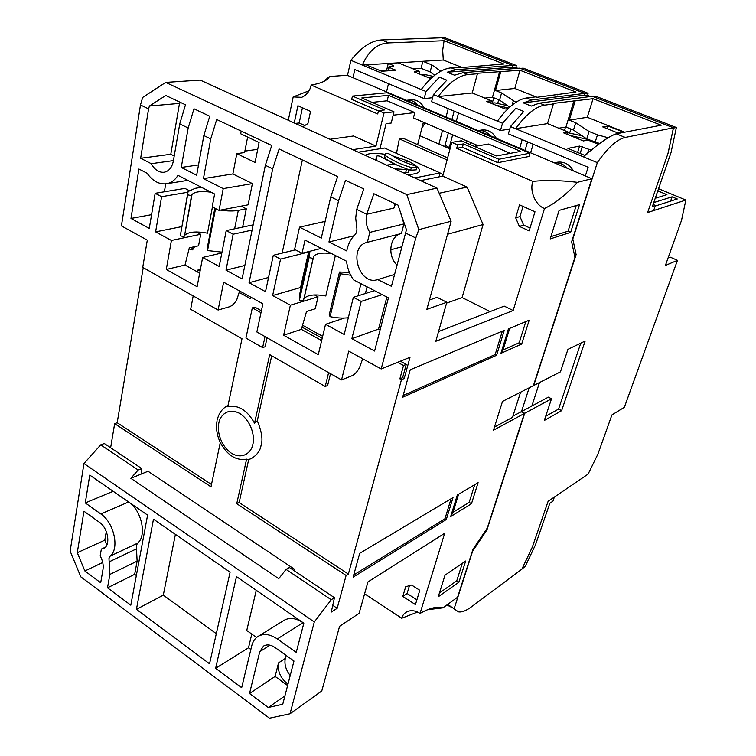 <?xml version="1.0" encoding="UTF-8"?>
<svg xmlns="http://www.w3.org/2000/svg" width="756" height="756" viewBox="0 0 756 756"><rect width="100%" height="100%" fill="white"/><g stroke="black" fill="none" stroke-linecap="round" stroke-linejoin="round"><path stroke-width="1.13" d="M397.741 165.536L385.484 158.798L384.313 156.813L384.889 154.47M407.503 174.645C423.369 173.757 423.549 169.212 408.06 161.019L392.421 155.783M384.908 154.281C375.099 152.825 368.522 153.175 365.167 155.33M375.779 160.177L376.488 156.445L376.403 160.461M416.339 169.816L410.678 170.232L408.75 169.675L394.235 164.033L381.931 157.248C379.446 155.878 377.66 155.538 376.564 156.209L376.488 156.445M369.788 232.385L403.921 223.918L401.445 233.481L367.17 242.345C347.552 246.588 358.779 286.203 377.669 279.588L391.438 286.288L406.445 229.767L398.025 205.112L373.889 193.725L366.736 214.269C365.356 220.62 366.376 226.668 369.788 232.385L367.34 242.298M395.511 203.922L393.923 208.08L366.736 214.269L356.719 209.431L363.797 188.953L345.52 180.334L338.584 200.671L330.769 196.891L321.281 238.112L299.546 227.14L294.604 249.423L302.041 253.26L305.008 240.058L346.541 261.217C347.335 268.068 349.65 274.277 353.487 279.824L388.423 297.873L374.598 351.039L351.871 338.669L361.198 301.408L382.196 294.651M400.406 212.096L403.921 223.918M275.165 647.608C270.78 644.651 266.896 644.14 263.504 646.087L259.752 651.71L249.527 693.554L268.257 707.493L282.744 704.261L293.98 661.027L275.165 647.608M109.157 561.85L136.505 548.837L136.335 545.539L137.545 543.214L110.159 556.114L108.968 558.486L109.866 574.428L107.513 587.828L130.816 605.178L147.59 515.12L89.756 475.099L85.286 502.929L100.841 513.957C114.033 522.557 119.741 548.686 110.159 556.114M248.705 459.478L251.19 458.637C257.031 455.103 260.329 450.652 261.066 445.284C263.003 439.699 261.746 431.525 257.295 420.761L271.716 355.783M211.491 484.464L117.18 422.727L114.657 423.634L211 486.826L220.27 442.534C227.348 455.386 236.127 460.924 246.598 459.147L248.355 459.61L251.19 458.637M303.846 298.885L303.997 298.639C307.409 294.878 314.676 293.99 325.789 295.983L335.371 255.528M365.384 293.526L367.066 286.845M282.12 253.109L302.372 159.96M308.098 251.729L308.628 252.003L300.567 287.526L272.632 295.549L280.552 259.1L308.628 252.003M318.04 296.834L290.37 305.197L283.632 335.229L301.351 329.37L306.53 311.5L315.252 308.769L318.04 296.834L314.487 294.944M301.124 287.819L300.567 287.526M322.661 336.316L302.731 325.345M257.295 420.761L254.545 423.19L269.694 354.621L325.222 386.477L327.613 385.522L330.523 373.672M397.628 362.304L403.515 365.507L399.877 378.832L401.445 379.701L348.374 574.069L239.151 502.57L248.696 459.516M380.088 329.918L378.548 329.096L386.855 297.061M333.027 605.509L337.167 608.297L346.106 575.448L236.741 503.713L246.598 459.147M114.657 423.634L110.631 447.75M401.445 379.701L404.195 378.529L410.017 357.295L381.175 368.956L415.8 237.97L418.815 229.635L451.124 221.253L426.856 309.365L446.815 302.258L435.806 341.296L513.144 310.527L544.509 208.505C555.273 203.355 566.244 194.623 577.423 182.319L591.872 178.699L571.63 241.788L574.957 257.333L533.396 385.673L502.504 401.436L493.47 430.211L524.39 413.466L487.308 527.99L472.925 549.423L457.578 597.24L442.884 607.862L441.75 607.578C436.165 606.444 428.935 608.391 420.043 613.418L444.67 533.301L367.945 581.931L359.081 613.381L339.586 626.289L321.763 691.003L290.039 713.777L314.307 621.952L331.232 599.735L334.464 597.703L289.368 567.501L286.061 569.381L278.737 578.69L130.873 478.331L148.044 471.262L294.812 569.466L294.443 570.903M242.629 227.102L246.305 208.807L241.117 206.161M201.427 187.28L195.199 188.329L188.046 191.542L187.658 194.831L191.514 195.643L184.606 235.418C188.216 231.818 195.842 231.081 207.484 233.188L212.436 206.983M196.399 231.979L200.699 234.275L198.554 245.804L189.312 247.845L185.012 265.044L166.282 269.467L197.108 286.741L202.636 257.456L221.829 252.986M189.085 248.941L192.251 249.896L194.698 246.654M117.18 422.727L143.234 267.652M252.4 183.604L223.228 188.622L219.051 210.395L248.119 204.819L252.4 183.604L232.876 173.946L236.817 153.638L255.074 162.483L259.091 142.506L240.673 133.784L241.192 131.081M164.373 191.788L165.725 183.859M151.578 214.666L130.986 218.456L149.272 228.406L155.16 193.309L184.927 188.386L189.085 190.521M252.854 444.263C254.829 438.376 252.447 421.971 239.992 413.608C227.291 406.643 219.561 416.594 218.834 423.105C217.029 428.746 219.287 444.925 231.478 453.279C243.942 460.565 252.107 450.708 252.854 444.263M313.116 258.42L303.383 300.907L299.414 300.113L309.091 257.588L313.116 258.42L313.693 256.303C316.329 253.336 322.254 252.419 331.478 253.543M308.41 255.708L299.508 294.916L299.414 300.113M311.047 250.983L309.091 252.712L309.091 257.588M348.327 317.728C343.007 318.418 336.93 318.059 330.089 316.66L329.229 314.836L339.491 272.037L349.404 272.377M339.491 272.037L340.389 273.766L350.727 275.25M268.541 277.49L249.055 282.716L272.699 168.843L279.125 148.989L337.649 176.611L330.769 196.891M295.398 249.83L273.303 255.292L265.507 291.665L249.055 282.716M290.37 305.197L272.632 295.549M239.624 290.994L236.902 299.367C234.814 303.326 232.224 305.83 229.134 306.879L218.106 310.036L223.625 282.186L262.899 303.817L256.86 331.978L341.542 379.918L348.752 351.105L381.175 368.956M302.107 327.159L322.198 338.234M325.222 386.477L328.624 372.595M254.545 423.19C247.136 410.045 238.206 404.583 227.745 406.813L241.996 338.745L190.673 309.308L193.196 295.936M239.151 502.57L236.741 503.713M348.374 574.069L346.106 575.448M500.907 353.335L521.687 344.056L529.191 320.185L508.429 328.888L500.907 353.335M359.686 553.316L353.128 577.14L446.305 519.514L453.005 497.618L359.686 553.316M457.304 495.057L450.67 516.584L471.479 503.723L478.104 482.64L457.304 495.057M402.655 397.259L496.616 355.254L504.243 330.372L410.224 369.769L402.655 397.259M579.512 204.621L559.109 210.395L550.198 238.915L570.648 232.385L579.512 204.621M458.901 582.215L465.677 561.018L445.019 575.165L438.253 596.767L458.901 582.215L456.737 580.854L462.322 563.314M334.464 597.703L331.251 612.086L337.167 608.297M404.195 378.529L402.636 377.669L399.877 378.832M403.515 365.507L406.265 364.373L402.636 377.669M400.387 361.188L406.265 364.373M374.475 290.663L353.373 297.297L344.188 334.483L325.524 324.324L344.33 318.059M378.548 329.096L351.871 338.669M321.357 248.384L302.041 253.26M325.137 221.385L299.546 227.14M329.975 139.284L353.534 136.004L375.968 146.097L352.75 149.669M244.878 151.115L257.72 149.329M236.817 153.638L244.594 152.551L247.637 137.082M420.563 180.608L442.732 176.12L467.076 187.072L439.189 193.262M358.24 152.173L384.587 148.025L440.096 172.935L414.751 177.953M293.46 570.241L294.812 569.466M165.706 82.404L406.785 194.604L436.996 188.102L200.227 80.089L165.706 82.404L142.657 97.448L140.474 104.971L121.414 225.893L147.297 240.143L142.733 267.369L218.106 310.036M309.034 90.777L293.186 96.919L288.291 120.261M591.872 178.699L347.155 75.241L329.559 76.517L323.209 81.724M100.728 444.849L138.159 470.005L141.703 468.559L104.309 443.517L100.728 444.849L83.954 463.513L70.147 551.124L80.807 576.847L269.486 718.2L290.039 713.777M221.99 252.154L207.56 250.567L207.078 249.017L214.836 208.212M246.305 208.807L238.301 210.376C233.481 211.264 227.528 211.189 220.459 210.13M215.158 208.382L215.432 209.185L217.548 209.62M191.514 195.643L192.005 194.509C194.812 191.655 201.162 190.881 211.047 192.185M187.526 194.443L180.297 235.853L184.095 236.637M200.699 234.275L171.404 240.455L155.613 231.865L181.761 226.63M193.678 249.036L190.228 249.556M190.833 247.514L193.328 248.866M200.416 269.23L198.11 269.788L197.685 272.056M198.11 269.788L200.104 270.894M239.161 292.43L250.397 298.629L250.708 297.099M253.156 224.863L226.214 230.589L219.193 266.462L202.636 257.456M244.84 265.46L226.006 270.175L233.141 234.218L252.088 230.098M232.876 173.946L203.44 178.633L210.744 138.915L216.707 119.524L271.725 145.492L265.356 165.29L242.09 278.926L226.006 270.175M223.228 188.622L203.44 178.633M130.986 218.456L138.924 169.013L147.042 173.209C152.636 181.062 159.1 184.577 166.414 183.765C171.13 182.952 174.986 180.145 177.991 175.345L214.619 194.008L212.2 206.851L219.051 210.395M155.613 231.865L161.604 196.692L187.63 192.279M330.089 316.66L340.389 273.766M210.744 138.915L203.836 135.57L209.752 116.244L193.98 108.798L188.178 128.01L179.739 123.937L185.475 104.782L165.762 95.483L149.414 106.029L148.582 108.883L140.474 104.971M272.699 168.843L265.356 165.29M415.8 237.97L405.32 232.905M406.785 194.604L418.815 229.635M188.178 128.01L181.26 167.445L196.654 175.212L203.836 135.57M148.582 108.883L140.654 158.269L151.257 163.683C154.678 169.816 158.958 172.68 164.109 172.255C168.928 171.272 171.999 167.539 173.341 161.056L179.739 123.937M338.584 200.671L328.945 241.977L346.73 250.945L347.287 248.63C348.629 243.158 351.096 238.65 354.677 235.116C356.652 233.018 357.314 230.268 356.671 226.857L355.707 218.021L356.719 209.431M353.373 297.297L361.198 301.408M283.632 335.229L318.276 354.64L325.524 324.324M273.303 255.292L280.552 259.1M226.214 230.589L233.141 234.218M171.404 240.455L166.282 269.467M155.16 193.309L161.604 196.692M267.076 337.762L265.11 346.768L262.625 347.599L265.016 336.6M261 312.7L252.315 307.881L254.829 307.134L261.406 310.782M525.817 321.602L519.183 342.78L521.687 344.056M519.183 342.78L503.052 349.943M509.705 328.359L502.674 351.181L501.398 351.738M446.305 519.514L444.982 518.72L353.714 574.976M451.077 498.771L444.982 518.72M471.479 503.723L469.174 502.371L453.024 512.303M458.571 494.301L452.551 513.825L451.285 514.609M474.73 484.653L469.174 502.371M502.315 331.185L495.18 354.507L496.616 355.254M495.18 354.507L403.146 395.482M570.648 232.385L568.049 231.213L576.214 205.556M550.907 236.637L568.049 231.213M439.434 592.997L456.737 580.854M138.159 470.005L130.873 478.331M314.307 621.952L83.954 463.513M286.061 569.381L331.232 599.735M136.43 609.355L209.544 663.787L230.098 572.197L153.477 519.183L136.43 609.355L163.305 595.142L216.301 633.67M215.63 668.323L241.665 687.695L251.71 645.917C252.787 641.598 254.904 638.423 258.079 636.41C263.664 633.245 270.09 634.095 277.339 638.952L296.248 652.343L303.827 623.199L236.496 576.62L215.63 668.323L248.507 647.798L250.85 649.498M84.87 570.969L100.699 582.763L103.005 569.372C103.638 565.044 102.693 560.555 100.179 555.925L101.351 549.083L103.506 548.544C110.924 545.794 108.212 528.019 99.442 522.302L83.944 511.245L77.292 552.693L84.87 570.969L102.731 562.511M251.786 634.086L248.507 647.798M286.089 655.395L285.305 658.429C284.171 664.174 285.806 669.873 290.209 675.533M415.431 604.592L419.788 590.285L411.623 585.059L405.688 586.741L402.806 596.408L415.431 604.592M420.043 613.418C415.951 610.716 411.812 610.054 407.635 611.415C404.573 612.823 402.589 615.1 401.701 618.247L364.6 593.8M442.884 607.862L427.603 609.695M417.567 612.048L401.701 618.247M512.908 416.197L521.186 411.755L524.39 413.466M494.452 427.074L512.54 417.34L520.582 392.213M423.388 122.226L419.92 135.749L450.037 148.885M577.423 182.319C560.083 180.268 545.246 179.975 532.904 181.421L456.7 148.299L462.426 147.316L497.892 162.682L528.964 156.483L529.937 153.184L387.129 92.771L352.457 96.088L351.701 99.367L378.435 110.943M352.457 96.088L384.568 109.941L378.51 110.631L377.707 113.967L311.16 85.05C320.043 83.557 325.855 81.194 328.576 77.972L329.559 76.517M544.509 208.505C535.579 205.434 529.294 190.758 532.904 181.421M519.344 226.384L529.172 230.863L534.983 211.765L519.533 204.848L515.677 217.785L519.344 226.384L523.653 225.137L530.032 228.038M442.732 176.12L451.786 142.355L457.626 144.878L456.7 148.299M490.134 311.576L462.096 297.562L483.065 224.523L467.076 187.072M513.144 310.527L504.224 306.114L438.556 331.563M446.815 302.258L437.129 297.363L429.427 300.028M401.105 233.576C389.614 236.146 387.129 255.878 396.957 265.063M436.996 188.102L451.124 221.253M394.67 168.796L408.741 169.694L408.042 172.434L402.986 172.585M375.968 146.097L383.982 112.994L393.989 111.822L391.239 123.03L386.061 123.71L379.966 148.752M302.731 126.847L307.909 123.559L310.546 111.397L297.911 105.746L294.264 122.982M378.51 110.631L383.982 112.994M293.186 96.919L301.653 97.344C306.7 95.133 309.865 91.032 311.16 85.05M483.065 224.523L447.543 234.256M401.71 246.806L390.71 249.82M393.989 111.822L361.812 97.968L388.508 95.332L520.676 151.37L496.55 155.963L461.321 140.796L451.786 142.355M440.096 172.935L439.047 176.866M141.703 468.559L141.552 473.936M207.56 250.567L215.432 209.185M187.658 194.831L180.297 235.853M180.712 102.532L179.484 103.411L149.414 106.029M198.516 164.931L181.26 167.445M354.035 235.759L328.945 241.977M395.029 203.704L393.923 208.08M173.417 160.612L151.257 163.683M140.654 158.269L170.79 154.271L174.22 155.991M179.484 103.411L170.79 154.271M362.691 358.779L359.554 367.51C357.333 371.706 354.772 374.466 351.871 375.789L341.542 379.918M378.066 279.465L394.509 274.475M301.351 329.37L321.64 340.578M185.012 265.044L199.669 273.152M252.315 307.881L245.946 338.064L262.625 347.599M284.917 695.907L268.257 707.493M249.527 693.554L275.108 676.422L287.611 685.522M285.305 658.429L278.539 662.889L275.108 676.422M175.401 534.36L163.305 595.142M107.513 587.828L134.672 574.324L136.335 575.533M136.505 548.837L137.119 561.16L134.672 574.324M85.286 502.929L113.164 491.315L128.586 501.984C141.655 510.3 147.136 535.843 137.545 543.214M256.275 590.304L246.749 630.495L256.567 637.506M258.079 636.41L283.963 620.383C289.52 617.236 295.88 618.002 303.033 622.67L303.817 623.218M77.292 552.693L104.819 540.162L106.832 545.019M106.294 531.525L104.819 540.162M105.33 547.24L101.351 549.083M278.539 662.889C277.376 671.243 280.523 678.321 287.97 684.142M402.806 596.408L407.106 593.507L416.887 599.82M409.45 585.673L407.106 593.507M531.855 406.029L539.5 382.555M419.92 135.749L417.633 144.651M478.312 145.804L413.428 117.945L414.779 112.578L393.158 115.205M510.319 153.345L488.518 144.037L474.494 146.466M497.892 162.682L498.875 159.251L529.937 153.184M462.426 147.316L463.343 143.923L498.875 159.251M457.626 144.878L463.343 143.923M515.677 217.785L519.996 216.594L523.653 225.137M523.048 206.416L519.996 216.594M462.096 297.562L446.579 303.099M386.146 156.095C394.103 161.293 402.513 165.091 411.377 167.501L417.057 167.067L415.602 165.866C406.756 163.476 398.365 159.696 390.436 154.526C387.941 153.232 386.127 153.081 384.984 154.092L386.146 156.095L385.484 158.798M304.81 125.534L299.187 122.973L302.438 107.768M295.246 123.436L299.187 122.973M372.065 102.381L387.185 100.803L414.779 112.578M387.185 100.803L388.508 95.332M440.049 173.133L443.158 174.532M447.628 157.862L403.222 138.301L399.357 138.877L396.475 153.364M447.07 159.951L399.357 138.877M417.926 105.16C414.836 101.559 411.217 99.915 407.097 100.246L406.482 100.321M407.097 100.246L411.311 99.792C416.707 99.499 420.979 102.164 424.125 107.777M425.089 122.954L421.839 128.274M448.242 108.675L446.031 117.048M442.506 130.429L438.915 144.037M386.524 91.882L388.499 83.67M454.129 111.141L451.899 119.524M448.327 132.933L444.708 146.56M486.902 98.941L486.42 97.94M655.414 205.452L652.428 206.407L671.007 152.646L676.374 127.518L673.379 128.114L668.02 153.364L647.627 212.54L653.638 210.584L655.414 205.452L653.099 204.47M515.998 67.577L516.244 65.441L445.341 37.951L442.307 38.055M512.521 67.152L512.691 65.706L516.244 65.441M517.832 68.295L515.12 67.237L513.192 67.388M584.52 95.162L584.747 93.697L588.073 93.281L523.237 68.153L520.393 68.38M676.374 127.518L595.501 96.163L592.855 96.503M585.125 95.369L586.921 95.143L590.483 96.532M587.724 95.454L588.073 93.281M535.494 544.802L549.829 503.307L552.948 501.181L554.375 497.061L548.119 501.313L532.337 547.098L521.98 568.937L525.165 566.556L535.494 544.802M447.713 604.375L458.419 611.85C461.793 612.454 466.102 610.81 471.338 606.917L521.905 569.155L532.262 547.325L548.119 501.313L588.111 474.106L597.939 454.044L611.925 414.94L624.361 407.286L677.47 260.347L665.393 265.46L681.534 220.336L685.853 200.056L647.627 212.54L668.124 153.062L673.483 127.811L592.298 96.296L539.472 103.128L531.251 106.076L523.35 102.892L531.619 99.99L584.842 93.394L519.778 68.134L463.239 72.642L454.564 75.194L447.174 72.226L455.887 69.703L512.766 65.413L441.636 37.8L381.487 39.945C371.29 40.588 361.103 47.382 350.907 60.329L347.495 75.392M454.205 608.523L472.566 551.341L486.93 529.918L524.702 413.305L551.511 398.79L544.301 420.468L561.623 410.678L585.144 341.032L567.945 349.357L560.461 371.857L533.708 385.513L576.119 254.592L572.812 238.981L597.325 162.616C607.663 147.751 616.972 139.359 625.25 137.431L673.483 127.811M655.244 198.27L666.934 194.67L657.796 190.871M655.206 206.057L677.282 198.979L672.093 196.825L653.751 202.58M658.542 188.707L685.853 200.056M574.182 253.704L576.119 254.592M486.93 529.918L486.269 529.531M529.162 387.828L521.508 411.585L524.702 413.305M352.986 77.707L354.838 69.58L424.173 98.601L425.987 91.495L350.907 60.329M421.243 89.52C431.496 76.035 441.476 68.805 451.181 67.823L461.784 67.539L503.893 63.995L444.084 40.72L388.849 42.894C377.499 43.3 368.654 50.69 362.322 65.063L388.253 63.447L393.167 65.46L393.706 66.358L389.009 66.67L389.406 67.36L395.293 70.299L381.648 71.262L366.121 64.827M515.913 68.446L512.577 67.152L512.766 65.413M584.842 93.394L584.568 95.152L523.35 102.892M588.688 96.759L584.568 95.152M597.325 162.616L583.301 156.794C597.864 144.084 608.835 136.43 616.216 133.821L661.216 125.212L593.082 98.696L552.258 103.544L553.373 103.988L544.556 105.16C535.569 106.634 525.921 114.477 515.611 128.69L510.47 126.564L508.382 133.85L588.13 167.237L585.352 175.94M583.301 156.794L515.611 128.69L547.495 123.615L553.373 103.988M561.623 410.678L558.58 409.081L580.759 343.148M545.681 416.31L558.58 409.081M521.508 411.585L548.383 397.155L551.511 398.79M450.557 606.822L446.928 604.932M668.096 257.919L670.1 257.097L677.47 260.347M670.581 201.124L672.093 196.825M430.797 78.624L414.382 71.924L419.618 71.537L398.223 62.824L388.253 63.447L386.637 70.223L380.211 70.667M388.017 70.79L386.637 70.223M432.602 97.704L424.173 98.601M398.223 62.824L443.29 60.008L442.676 50.312L444.084 40.72M512.577 67.152L447.174 72.226M462.152 67.511L443.29 60.008M484.341 65.413L484.209 65.895M510.47 126.564L523.757 111.463L515.828 108.24L502.523 123.266L497.448 121.158C507.758 107.078 517.473 99.357 526.601 97.978L535.569 96.9L536.675 97.344L575.968 92.043L519.977 70.251L476.375 73.341L477.423 73.767L467.992 74.542C458.41 75.609 448.478 82.952 438.206 96.57L433.415 94.576L446.824 80.212L439.406 77.197L425.987 91.495M570.884 129.03L569.627 133.084M564.458 130.533L565.507 127.102M498.733 99.773L497.694 103.496M492.317 102.901L493.753 97.751M574.012 100.661L565.942 127.027L558.807 128.227M593.082 98.696L587.27 117.293L569.268 120.157L575.108 101.096M624.721 132.196L587.27 117.293M585.059 155.528L567.898 148.412L579.597 146.088L588.773 149.291L592.591 149.603M598.724 144.481L587.894 140.068L583.367 140.947L563.333 132.754L567.945 131.95L547.495 123.615M394.887 69.609L394.708 70.336M389.406 67.36L388.584 70.771M389.009 66.67L388.017 70.818M393.167 65.46L392.94 66.415M419.041 73.823L419.618 71.537M434.7 75.25L430.136 71.952L421.092 68.286L413.031 68.853M421.092 68.286L422.85 61.283L431.922 64.931L440.757 71.196M477.423 73.767L472.226 92.969L438.206 96.57L497.448 121.158M499.669 71.442L492.496 97.24L484.88 98.119M519.977 70.251L514.798 88.452L495.511 90.503L500.699 71.848M537.025 97.297L514.798 88.452M557.682 94.245L557.503 94.821M599.82 143.574L586.732 138.896L573.473 130.089L565.942 127.027M509.705 107.116L499.574 100.113L492.496 97.24M567.208 134.341L567.945 131.95M569.268 120.157L575.741 122.755L573.473 130.089M623.331 132.111L618.191 133.094L602.778 126.932L608.004 126.006L623.331 132.111M575.741 122.755L589.066 131.468L597.476 134.861L607.72 137.62M591.466 149.83L591.173 150.765M588.773 149.291L587.346 153.799M582.29 146.626L580.135 153.487M579.597 146.088L577.612 152.438M430.136 71.952L431.922 64.931M433.415 94.576L431.581 101.701L500.463 130.533L502.523 123.266M508.079 108.628L505.188 109.006L486.439 101.351L491.381 100.765L472.226 92.969M507.607 105.66L494.897 102.882L490.738 103.099L491.381 100.765M509.752 129.068L500.463 130.533M495.511 90.503L501.587 92.941L499.574 100.113M501.587 92.941L515.923 102.277M608.004 126.006L607.144 128.681M421.678 74.901L425.94 74.778L433.311 76.384M426.45 76.857L431.515 77.953M449.272 147.514L445.086 145.143M490.266 135.74C486.798 131.78 482.725 130.06 478.066 130.59L481.922 129.994C488.026 129.399 492.827 132.168 496.323 138.31M467.01 140.956L466.528 143.035M470.931 142.638L470.468 144.736M522.188 139.633L519.693 148.185M449.026 148.45L452.674 134.804M456.265 121.376L458.514 112.975M527.556 141.873L525.033 150.444M567.472 168.38C563.815 164.26 559.468 162.417 554.441 162.871M554.346 162.833L556.945 162.275C563.919 161.226 569.4 164.099 573.379 170.875M530.608 152.797L533.16 144.226M475.685 144.679L475.42 146.305M496.012 105.264L508.703 108.042M567.718 132.697L582.12 135.834M587.506 139.369L570.062 135.504M394.235 164.033L386.637 165.129M405.367 162.408L408.06 161.019M259.752 651.71L270.024 645.189M360.962 283.689L357.928 295.87M238.301 210.376L234.643 228.794M109.866 574.428L137.119 561.16M100.841 513.957L128.586 501.984M277.339 638.952L303.033 622.67M411.377 167.501L410.678 170.232M406.341 170.005L405.641 172.755M381.487 39.945L388.849 42.894M451.181 67.823L455.887 69.703M539.472 103.128L544.556 105.16M625.25 137.431L616.216 133.821M467.992 74.542L463.239 72.642M526.601 97.978L531.619 99.99M589.066 131.468L586.732 138.896M597.476 134.861L595.114 142.308M513.296 100.898L512.105 105.065M422.113 75.08L425.94 74.778M491.268 103.326L494.897 102.882M567.652 132.895L568.257 132.782M585.768 138.254L584.048 138.584M217.048 420.894C215.819 428.123 216.915 435.352 220.317 442.591M303.997 298.639L313.693 256.303M228.047 405.386C222.415 408.259 218.805 413.145 217.218 420.043M184.606 235.418L192.005 194.509M166.414 183.765L187.847 180.363M417.057 167.067L416.348 169.816"/></g></svg>
